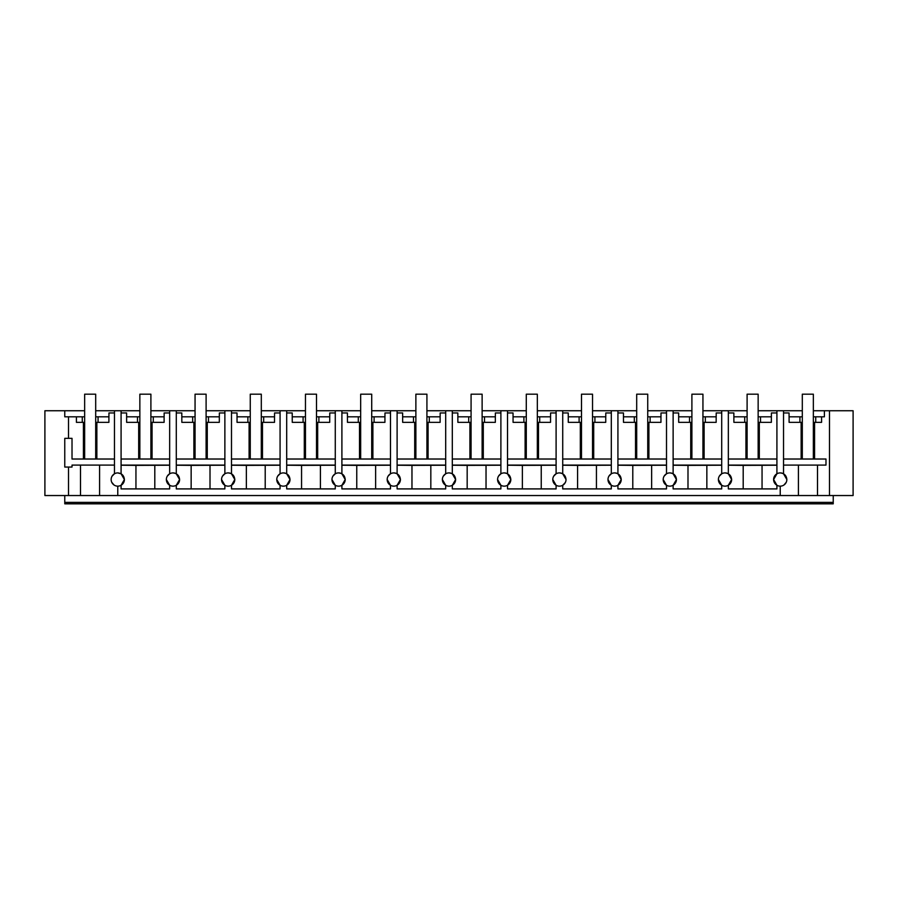 <?xml version="1.0" encoding="UTF-8"?>
<svg xmlns="http://www.w3.org/2000/svg" width="898" height="898" viewBox="0 0 898 898"><rect width="100%" height="100%" fill="white"/><g stroke="black" fill="none" stroke-linecap="round" stroke-linejoin="round"><path stroke-width="1.35" d="M780.227 486.155A6.623 6.623 0 0 0 786.85 479.532C786.457 475.502 784.257 473.291 780.227 472.909A6.623 6.623 0 0 0 773.605 479.532A6.623 6.623 0 0 0 780.227 486.155L780.227 495.539L44.9 495.539L44.9 410.745L64.768 410.745L64.768 416.818L76.409 416.818L76.409 422.341L84.648 422.341M780.227 495.539L853.1 495.539L853.1 410.745L813.352 410.745M68.506 495.539L68.506 467.05L64.768 467.05L64.768 438.347L68.506 438.347L68.506 416.818M139.852 410.745L95.693 410.745M84.648 410.745L64.768 410.745M195.057 410.745L150.898 410.745M250.261 410.745L206.102 410.745M305.466 410.745L261.307 410.745M360.67 410.745L316.511 410.745M415.875 410.745L371.716 410.745M471.08 410.745L426.92 410.745M526.284 410.745L482.125 410.745M581.489 410.745L537.33 410.745M636.693 410.745L592.534 410.745M691.898 410.745L647.739 410.745M747.102 410.745L702.943 410.745M802.307 410.745L758.148 410.745M166.355 479.532A6.623 6.623 0 0 0 172.977 486.155A6.623 6.623 0 0 0 179.6 479.532C179.207 475.502 176.996 473.291 172.977 472.909A6.623 6.623 0 0 0 166.355 479.532L169.666 485.268L169.666 488.905L121.084 488.905L121.084 485.268L121.084 488.905M117.773 495.539L117.773 486.155A6.623 6.623 0 0 0 124.395 479.532L121.084 485.268M776.916 410.745L776.916 473.796L773.605 479.532L776.916 485.268L776.916 488.905L728.334 488.905L728.334 485.268L728.334 488.905M718.4 479.532A6.623 6.623 0 0 0 725.023 486.155A6.623 6.623 0 0 0 731.645 479.532C731.253 475.502 729.053 473.291 725.023 472.909A6.623 6.623 0 0 0 718.4 479.532L721.711 485.268L721.711 488.905L673.13 488.905L673.13 485.268L673.13 488.905M663.195 479.532A6.623 6.623 0 0 0 669.818 486.155A6.623 6.623 0 0 0 676.441 479.532C676.048 475.502 673.848 473.291 669.818 472.909A6.623 6.623 0 0 0 663.195 479.532L666.507 485.268L666.507 488.905L617.925 488.905L617.925 485.268L617.925 488.905M607.991 479.532A6.623 6.623 0 0 0 614.614 486.155A6.623 6.623 0 0 0 621.236 479.532C620.844 475.502 618.643 473.291 614.614 472.909A6.623 6.623 0 0 0 607.991 479.532L611.302 485.268L611.302 488.905L562.72 488.905L562.72 485.268L562.72 488.905M552.786 479.532A6.623 6.623 0 0 0 559.409 486.155A6.623 6.623 0 0 0 566.032 479.532C565.639 475.502 563.439 473.291 559.409 472.909A6.623 6.623 0 0 0 552.786 479.532L556.098 485.268L556.098 488.905L507.516 488.905L507.516 485.268L507.516 488.905M497.582 479.532A6.623 6.623 0 0 0 504.205 486.155A6.623 6.623 0 0 0 510.827 479.532C510.434 475.502 508.234 473.291 504.205 472.909A6.623 6.623 0 0 0 497.582 479.532L500.893 485.268L500.893 488.905L452.311 488.905L452.311 485.268L452.311 488.905M442.377 479.532A6.623 6.623 0 0 0 449 486.155A6.623 6.623 0 0 0 455.623 479.532C455.23 475.502 453.019 473.291 449 472.909A6.623 6.623 0 0 0 442.377 479.532L445.689 485.268L445.689 488.905L397.107 488.905L397.107 485.268L397.107 488.905M387.173 479.532A6.623 6.623 0 0 0 393.795 486.155A6.623 6.623 0 0 0 400.418 479.532C400.025 475.502 397.814 473.291 393.795 472.909A6.623 6.623 0 0 0 387.173 479.532L390.484 485.268L390.484 488.905L341.902 488.905L341.902 485.268L341.902 488.905M331.968 479.532A6.623 6.623 0 0 0 338.591 486.155A6.623 6.623 0 0 0 345.214 479.532C344.821 475.502 342.609 473.291 338.591 472.909A6.623 6.623 0 0 0 331.968 479.532L335.28 485.268L335.28 488.905L286.698 488.905L286.698 485.268L286.698 488.905M276.764 479.532A6.623 6.623 0 0 0 283.386 486.155A6.623 6.623 0 0 0 290.009 479.532C289.616 475.502 287.405 473.291 283.386 472.909A6.623 6.623 0 0 0 276.764 479.532L280.075 485.268L280.075 488.905L231.493 488.905L231.493 485.268L231.493 488.905M221.559 479.532A6.623 6.623 0 0 0 228.182 486.155A6.623 6.623 0 0 0 234.805 479.532C234.412 475.502 232.2 473.291 228.182 472.909A6.623 6.623 0 0 0 221.559 479.532L224.87 485.268L224.87 488.905L176.289 488.905L176.289 485.268L176.289 488.905M99.588 465.097L99.588 495.539M111.745 482.293L114.035 484.999M112.014 476.243L114.338 473.863M80.506 495.539L80.506 465.097M68.506 467.05L72.02 467.05L72.02 465.097L114.461 465.097M64.768 502.386L64.768 503.823L833.232 503.823L833.232 502.386L64.768 502.386L64.768 495.539M829.494 495.539L829.494 410.745M783.539 465.097L825.98 465.097L825.98 459.024L783.539 459.024M817.494 495.539L817.494 465.097L798.412 465.097L798.412 495.539M824.398 416.818L824.398 410.745L824.398 416.818L821.591 416.818L821.591 422.341L815.732 422.341L815.732 416.818L821.591 416.818M814.576 422.341L814.576 459.024M786.85 479.532L783.539 473.796A6.623 6.623 0 0 0 780.227 472.909M786.255 482.293L783.965 484.999M833.232 495.539L833.232 502.386M96.861 422.341L96.861 459.024L114.461 459.024L72.02 459.024L72.02 438.347L68.506 438.347M83.424 422.341L83.424 459.024L84.648 459.024L84.648 394.177L95.693 394.177L95.693 459.024L84.648 459.024M84.648 416.818L76.409 416.818M95.693 416.818L108.939 416.818L108.939 412.957L114.461 412.957M114.461 410.745L114.461 473.796M121.084 410.745L121.084 473.796L117.773 472.909A6.623 6.623 0 0 0 111.15 479.532A6.623 6.623 0 0 0 117.773 486.155M169.666 410.745L169.666 473.796L167.286 476.142M172.977 472.909A6.623 6.623 0 0 1 176.289 473.796L176.289 410.745M224.87 410.745L224.87 473.796L222.491 476.142M228.182 472.909A6.623 6.623 0 0 1 231.493 473.796L231.493 410.745M280.075 410.745L280.075 473.796L277.695 476.142M283.386 472.909A6.623 6.623 0 0 1 286.698 473.796L286.698 410.745M335.28 410.745L335.28 473.796L332.9 476.142M338.591 472.909A6.623 6.623 0 0 1 341.902 473.796L341.902 410.745M390.484 410.745L390.484 473.796L388.104 476.142M393.795 472.909A6.623 6.623 0 0 1 397.107 473.796L397.107 410.745M445.689 410.745L445.689 473.796L443.309 476.142M449 472.909A6.623 6.623 0 0 1 452.311 473.796L452.311 410.745M500.893 410.745L500.893 473.796L498.513 476.142M504.205 472.909A6.623 6.623 0 0 1 507.516 473.796L507.516 410.745M556.098 410.745L556.098 473.796L553.718 476.142M559.409 472.909A6.623 6.623 0 0 1 562.72 473.796L562.72 410.745M611.302 410.745L611.302 473.796L608.923 476.142M614.614 472.909A6.623 6.623 0 0 1 617.925 473.796L617.925 410.745M666.507 410.745L666.507 473.796L664.127 476.142M669.818 472.909A6.623 6.623 0 0 1 673.13 473.796L673.13 410.745M721.711 410.745L721.711 473.796L719.332 476.142M725.023 472.909A6.623 6.623 0 0 1 728.334 473.796L728.334 410.745M783.539 410.745L783.539 473.796M176.289 473.796L179.6 479.532L176.289 485.268M169.666 485.268L169.666 488.905M776.916 485.268L776.916 488.905M728.334 473.796L731.645 479.532L728.334 485.268M721.711 485.268L721.711 488.905M673.13 473.796L676.441 479.532L673.13 485.268M666.507 485.268L666.507 488.905M617.925 473.796L621.236 479.532L617.925 485.268M611.302 485.268L611.302 488.905M565.302 482.552L562.72 485.268M556.098 485.268L556.098 488.905M507.516 473.796L510.827 479.532L507.516 485.268M500.893 485.268L500.893 488.905M452.311 473.796L455.623 479.532L452.311 485.268M445.689 485.268L445.689 488.905M397.107 473.796L400.418 479.532L397.107 485.268M390.484 485.268L390.484 488.905M341.902 473.796L345.214 479.532L341.902 485.268M335.28 485.268L335.28 488.905M286.698 473.796L290.009 479.532L286.698 485.268M280.075 485.268L280.075 488.905M231.493 473.796L234.805 479.532L231.493 485.268M224.87 485.268L224.87 488.905M121.084 473.796L124.395 479.532C124.003 475.502 121.791 473.291 117.773 472.909M783.539 412.957L789.061 412.957L789.061 416.818L799.927 416.818L799.927 422.341L789.095 422.341L789.095 416.818M802.307 416.818L799.927 416.818M813.352 416.818L815.732 416.818M813.352 422.341L815.732 422.341M801.139 422.341L801.139 459.024M82.268 416.818L82.268 422.341M96.861 459.024L95.693 459.024M95.693 422.341L108.905 422.341L108.905 416.818M98.073 416.818L98.073 422.341M169.666 459.024L121.084 459.024M139.852 422.341L126.64 422.341L126.607 412.957L121.084 412.957M138.685 459.024L138.685 422.341M169.666 465.22L135.946 465.377L135.946 488.905M135.946 465.377L121.084 465.22M121.084 465.097L169.666 465.097M139.852 416.818L126.64 416.818M150.898 416.818L164.143 416.818L164.143 412.957L169.666 412.957M154.804 465.377L154.804 488.905M152.065 459.024L152.065 422.341M150.898 422.341L164.109 422.341L164.109 416.818M224.87 459.024L176.289 459.024M176.289 412.957L181.811 412.957L181.845 422.341L195.057 422.341M193.889 459.024L193.889 422.341M224.87 465.22L191.151 465.377L191.151 488.905M191.151 465.377L176.289 465.22M176.289 465.097L224.87 465.097M195.057 416.818L181.845 416.818M206.102 416.818L219.348 416.818L219.348 412.957L224.87 412.957M210.009 465.377L210.009 488.905M207.27 459.024L207.27 422.341M206.102 422.341L219.314 422.341L219.314 416.818M280.075 459.024L231.493 459.024M231.493 412.957L237.016 412.957L237.05 422.341L250.261 422.341M249.094 459.024L249.094 422.341M280.075 465.22L246.355 465.377L246.355 488.905M246.355 465.377L231.493 465.22M231.493 465.097L280.075 465.097M250.261 416.818L237.05 416.818M261.307 416.818L274.552 416.818L274.552 412.957L280.075 412.957M265.213 465.377L265.213 488.905M262.474 459.024L262.474 422.341M261.307 422.341L274.519 422.341L274.519 416.818M335.28 459.024L286.698 459.024M305.466 422.341L292.254 422.341L292.22 412.957L286.698 412.957M304.299 459.024L304.299 422.341M335.28 465.22L301.56 465.377L301.56 488.905M301.56 465.377L286.698 465.22M286.698 465.097L335.28 465.097M305.466 416.818L292.254 416.818M316.511 416.818L329.757 416.818L329.757 412.957L335.28 412.957M320.418 465.377L320.418 488.905M317.679 459.024L317.679 422.341M316.511 422.341L329.723 422.341L329.723 416.818M390.484 459.024L341.902 459.024M341.902 412.957L347.425 412.957L347.459 422.341L360.67 422.341M359.503 459.024L359.503 422.341M390.484 465.22L356.764 465.377L356.764 488.905M356.764 465.377L341.902 465.22M341.902 465.097L390.484 465.097M360.67 416.818L347.459 416.818M371.716 416.818L384.961 416.818L384.961 412.957L390.484 412.957M375.622 465.377L375.622 488.905M372.883 459.024L372.883 422.341M371.716 422.341L384.928 422.341L384.928 416.818M445.689 459.024L397.107 459.024M415.875 422.341L402.663 422.341L402.63 412.957L397.107 412.957M414.708 459.024L414.708 422.341M445.689 465.22L411.969 465.377L411.969 488.905M411.969 465.377L397.107 465.22M397.107 465.097L445.689 465.097M415.875 416.818L402.663 416.818M426.92 416.818L440.166 416.818L440.166 412.957L445.689 412.957M430.827 465.377L430.827 488.905M428.088 459.024L428.088 422.341M426.92 422.341L440.132 422.341L440.132 416.818M500.893 459.024L452.311 459.024M452.311 412.957L457.834 412.957L457.868 422.341L471.08 422.341M469.912 459.024L469.912 422.341M500.893 465.22L467.173 465.377L467.173 488.905M467.173 465.377L452.311 465.22M452.311 465.097L500.893 465.097M471.08 416.818L457.868 416.818M482.125 416.818L495.37 416.818L495.37 412.957L500.893 412.957M486.031 465.377L486.031 488.905M483.292 459.024L483.292 422.341M482.125 422.341L495.337 422.341L495.337 416.818M556.098 459.024L507.516 459.024M507.516 412.957L513.039 412.957L513.072 422.341L526.284 422.341M525.117 459.024L525.117 422.341M556.098 465.22L522.378 465.377L522.378 488.905M522.378 465.377L507.516 465.22M507.516 465.097L556.098 465.097M526.284 416.818L513.072 416.818M537.33 416.818L550.575 416.818L550.575 412.957L556.098 412.957M541.236 465.377L541.236 488.905M566.032 479.532L562.72 473.796M538.497 459.024L538.497 422.341M537.33 422.341L550.541 422.341L550.541 416.818M611.302 459.024L562.72 459.024M581.489 422.341L568.277 422.341L568.243 412.957L562.72 412.957M580.321 459.024L580.321 422.341M611.302 465.22L577.582 465.377L577.582 488.905M577.582 465.377L562.72 465.22M562.72 465.097L611.302 465.097M581.489 416.818L568.277 416.818M592.534 416.818L605.78 416.818L605.78 412.957L611.302 412.957M596.44 465.377L596.44 488.905M593.701 459.024L593.701 422.341M592.534 422.341L605.746 422.341L605.746 416.818M666.507 459.024L617.925 459.024M617.925 412.957L623.448 412.957L623.481 422.341L636.693 422.341M635.526 459.024L635.526 422.341M666.507 465.22L632.787 465.377L632.787 488.905M632.787 465.377L617.925 465.22M617.925 465.097L666.507 465.097M636.693 416.818L623.481 416.818M647.739 416.818L660.984 416.818L660.984 412.957L666.507 412.957M651.645 465.377L651.645 488.905M648.906 459.024L648.906 422.341M647.739 422.341L660.95 422.341L660.95 416.818M721.711 459.024L673.13 459.024M691.898 422.341L678.686 422.341L678.652 412.957L673.13 412.957M690.73 459.024L690.73 422.341M721.711 465.22L687.991 465.377L687.991 488.905M687.991 465.377L673.13 465.22M673.13 465.097L721.711 465.097M691.898 416.818L678.686 416.818M702.943 416.818L716.189 416.818L716.189 412.957L721.711 412.957M706.849 465.377L706.849 488.905M704.111 459.024L704.111 422.341M702.943 422.341L716.155 422.341L716.155 416.818M776.916 459.024L728.334 459.024M728.334 412.957L733.857 412.957L733.89 422.341L747.102 422.341M745.935 459.024L745.935 422.341M776.916 465.22L743.196 465.377L743.196 488.905M743.196 465.377L728.334 465.22M728.334 465.097L776.916 465.097M747.102 416.818L733.89 416.818M758.148 416.818L771.393 416.818L771.393 412.957L776.916 412.957M762.054 465.377L762.054 488.905M759.315 459.024L759.315 422.341M758.148 422.341L771.36 422.341L771.36 416.818M802.307 422.341L799.927 422.341M137.473 416.818L137.473 422.341M153.277 416.818L153.277 422.341M192.677 416.818L192.677 422.341M208.482 416.818L208.482 422.341M247.882 416.818L247.882 422.341M263.686 416.818L263.686 422.341M303.086 416.818L303.086 422.341M318.891 416.818L318.891 422.341M358.291 416.818L358.291 422.341M374.096 416.818L374.096 422.341M413.495 416.818L413.495 422.341M429.3 416.818L429.3 422.341M468.7 416.818L468.7 422.341M484.505 416.818L484.505 422.341M523.904 416.818L523.904 422.341M539.709 416.818L539.709 422.341M579.109 416.818L579.109 422.341M594.914 416.818L594.914 422.341M634.314 416.818L634.314 422.341M650.118 416.818L650.118 422.341M689.518 416.818L689.518 422.341M705.323 416.818L705.323 422.341M744.723 416.818L744.723 422.341M760.527 416.818L760.527 422.341M150.898 459.024L150.898 394.177L139.852 394.177L139.852 459.024M206.102 459.024L206.102 394.177L195.057 394.177L195.057 459.024M261.307 459.024L261.307 394.177L250.261 394.177L250.261 459.024M316.511 459.024L316.511 394.177L305.466 394.177L305.466 459.024M371.716 459.024L371.716 394.177L360.67 394.177L360.67 459.024M426.92 459.024L426.92 394.177L415.875 394.177L415.875 459.024M482.125 459.024L482.125 394.177L471.08 394.177L471.08 459.024M537.33 459.024L537.33 394.177L526.284 394.177L526.284 459.024M592.534 459.024L592.534 394.177L581.489 394.177L581.489 459.024M647.739 459.024L647.739 394.177L636.693 394.177L636.693 459.024M702.943 459.024L702.943 394.177L691.898 394.177L691.898 459.024M758.148 459.024L758.148 394.177L747.102 394.177L747.102 459.024M813.352 459.024L813.352 394.177L802.307 394.177L802.307 459.024"/></g></svg>

